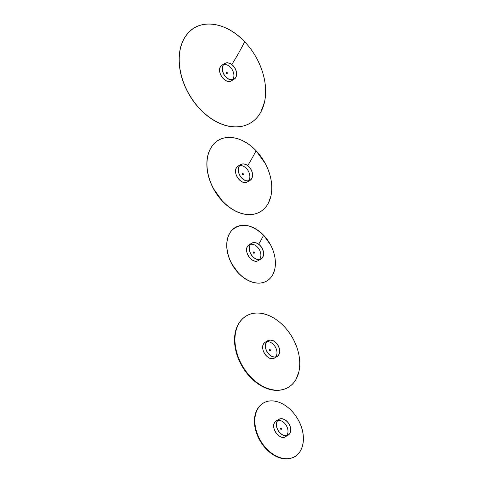 <?xml version="1.0" encoding="UTF-8"?>
<svg xmlns="http://www.w3.org/2000/svg" width="483" height="483" viewBox="0 0 483 483"><rect width="100%" height="100%" fill="white"/><g stroke="black" fill="none" stroke-linecap="round" stroke-linejoin="round"><path stroke-width="0.72" d="M280.369 428.487A0.881 0.61 -120.3 0 1 280.846 429.176A0.869 0.604 59.7 0 0 280.369 428.512M281.239 429.375A0.712 0.495 59.7 0 0 280.526 428.149M289.402 434.078A9.171 6.357 59.7 0 0 288.411 423.03A9.171 6.357 59.7 0 0 278.926 419.286A9.171 6.357 59.7 0 0 277.695 420.343A9.171 6.357 59.7 0 0 278.685 431.391A9.171 6.357 59.7 0 0 288.17 435.129A9.171 6.357 59.7 0 0 289.402 434.078M289.311 433.975A9.038 6.261 59.7 0 0 288.339 423.09A9.038 6.261 59.7 0 0 278.993 419.407A9.038 6.261 59.7 0 0 277.785 420.445A9.038 6.261 59.7 0 0 278.757 431.325A9.038 6.261 59.7 0 0 288.103 435.014A9.038 6.261 59.7 0 0 289.311 433.975M277.816 420.403A9.038 6.261 -120.3 0 1 286.316 425.547A9.038 6.261 -120.3 0 1 286.691 435.503A9.038 6.261 -120.3 0 1 286.654 435.545M281.378 429.272A0.712 0.495 59.7 0 0 280.472 428.204A0.712 0.495 59.7 0 0 281.378 429.272M270.124 350.761A0.694 0.483 59.7 0 0 269.617 349.638L269.357 349.789M270.22 350.736A0.712 0.495 59.7 0 0 269.508 349.511M278.377 355.434A9.171 6.357 59.7 0 0 277.393 344.391A9.171 6.357 59.7 0 0 267.902 340.648A9.171 6.357 59.7 0 0 266.676 341.704A9.171 6.357 59.7 0 0 267.667 352.747A9.171 6.357 59.7 0 0 277.151 356.49A9.171 6.357 59.7 0 0 278.377 355.434M278.293 355.337A9.038 6.261 59.7 0 0 277.32 344.451A9.038 6.261 59.7 0 0 267.974 340.763A9.038 6.261 59.7 0 0 266.761 341.807A9.038 6.261 59.7 0 0 267.739 352.687A9.038 6.261 59.7 0 0 277.085 356.376A9.038 6.261 59.7 0 0 278.293 355.337M266.797 341.765A9.038 6.261 -120.3 0 1 275.298 346.909A9.038 6.261 -120.3 0 1 275.672 356.865A9.038 6.261 -120.3 0 1 275.636 356.907M270.359 350.634A0.712 0.495 59.7 0 0 269.448 349.565A0.712 0.495 59.7 0 0 270.359 350.634M281.064 429.405A0.984 0.682 59.7 0 0 280.412 428.3M253.255 252.361A0.881 0.61 -120.3 0 1 253.732 253.05A0.869 0.604 59.7 0 0 253.249 252.386M253.309 252.15A0.984 0.682 -120.3 0 1 253.599 252.374A0.984 0.682 -120.3 0 1 253.973 253.279M253.847 253.255A0.984 0.682 59.7 0 0 253.472 252.446A0.984 0.682 59.7 0 0 253.267 252.271M254.124 253.249A0.712 0.495 59.7 0 0 253.412 252.023M262.281 257.952A9.171 6.357 59.7 0 0 261.297 246.904A9.171 6.357 59.7 0 0 251.806 243.16A9.171 6.357 59.7 0 0 250.58 244.217A9.171 6.357 59.7 0 0 251.571 255.266A9.171 6.357 59.7 0 0 261.055 259.003A9.171 6.357 59.7 0 0 262.281 257.952M262.197 257.85A9.038 6.261 59.7 0 0 261.225 246.964A9.038 6.261 59.7 0 0 251.878 243.281A9.038 6.261 59.7 0 0 250.665 244.32A9.038 6.261 59.7 0 0 251.643 255.199A9.038 6.261 59.7 0 0 260.989 258.888A9.038 6.261 59.7 0 0 262.197 257.85M250.701 244.277A9.038 6.261 -120.3 0 1 259.202 249.421A9.038 6.261 -120.3 0 1 259.576 259.377A9.038 6.261 -120.3 0 1 259.54 259.419M254.263 253.146A0.712 0.495 59.7 0 0 253.352 252.078A0.712 0.495 59.7 0 0 254.263 253.146M243.009 174.635A0.694 0.483 59.7 0 0 242.502 173.512L242.237 173.663M243.106 174.611A0.712 0.495 59.7 0 0 242.388 173.385M251.263 179.308A9.171 6.357 59.7 0 0 250.272 168.265A9.171 6.357 59.7 0 0 240.788 164.522A9.171 6.357 59.7 0 0 239.562 165.578A9.171 6.357 59.7 0 0 240.546 176.627A9.171 6.357 59.7 0 0 250.037 180.364A9.171 6.357 59.7 0 0 251.263 179.308M251.178 179.211A9.038 6.261 59.7 0 0 250.206 168.326A9.038 6.261 59.7 0 0 240.86 164.637A9.038 6.261 59.7 0 0 239.646 165.681A9.038 6.261 59.7 0 0 240.619 176.561A9.038 6.261 59.7 0 0 249.965 180.25A9.038 6.261 59.7 0 0 251.178 179.211M239.683 165.639A9.038 6.261 -120.3 0 1 248.177 170.783A9.038 6.261 -120.3 0 1 248.552 180.739A9.038 6.261 -120.3 0 1 248.522 180.781M243.245 174.508A0.712 0.495 59.7 0 0 242.333 173.439A0.712 0.495 59.7 0 0 243.245 174.508M227.034 73.537A0.694 0.483 59.7 0 0 226.527 72.402L226.286 72.547M227.149 73.507A0.712 0.495 59.7 0 0 226.43 72.281M235.306 78.21A9.171 6.357 59.7 0 0 234.315 67.161A9.171 6.357 59.7 0 0 224.83 63.418A9.171 6.357 59.7 0 0 223.599 64.474A9.171 6.357 59.7 0 0 224.589 75.523A9.171 6.357 59.7 0 0 234.074 79.26A9.171 6.357 59.7 0 0 235.306 78.21M235.221 78.107A9.038 6.261 59.7 0 0 234.243 67.222A9.038 6.261 59.7 0 0 224.897 63.539A9.038 6.261 59.7 0 0 223.689 64.577A9.038 6.261 59.7 0 0 224.661 75.457A9.038 6.261 59.7 0 0 234.007 79.146A9.038 6.261 59.7 0 0 235.221 78.107M223.726 64.535A9.038 6.261 -120.3 0 1 232.22 69.679A9.038 6.261 -120.3 0 1 232.595 79.635A9.038 6.261 -120.3 0 1 232.558 79.677M227.288 73.404A0.712 0.495 59.7 0 0 226.376 72.335A0.712 0.495 59.7 0 0 227.288 73.404M276.898 433.982A9.038 6.261 -120.3 0 1 274.38 429.665M276.3 420.82L275.056 421.888C269.961 427.268 279.536 440.804 285.55 436.662A9.171 6.357 -120.3 0 1 276.065 432.919A9.171 6.357 -120.3 0 1 275.075 421.87A9.171 6.357 -120.3 0 1 276.3 420.82L278.926 419.286M265.879 355.343A9.038 6.261 -120.3 0 1 263.362 351.026M265.282 342.181L264.032 343.25C258.942 348.629 268.518 362.165 274.531 358.024A9.171 6.357 -120.3 0 1 265.04 354.28A9.171 6.357 -120.3 0 1 264.056 343.232A9.171 6.357 -120.3 0 1 265.282 342.181L267.902 340.648M280.013 402.659A31.033 21.512 59.7 0 0 254.855 419.83A31.033 21.512 59.7 0 0 278.232 456.936A31.033 21.512 59.7 0 0 303.39 439.765A31.033 21.512 59.7 0 0 280.013 402.659A31.057 21.53 -120.3 0 1 280.037 402.671M303.191 442.343A31.057 21.53 -120.3 0 1 291.364 458.089A31.057 21.53 -120.3 0 1 278.208 456.972A31.057 21.53 -120.3 0 1 256.878 432.75A31.057 21.53 -120.3 0 1 260.512 405.225A31.057 21.53 -120.3 0 1 279.989 402.653M260.12 405.605C252.917 413.967 252.579 425.112 259.093 439.059C263.796 447.747 270.003 453.772 277.731 457.135A30.924 21.433 59.7 0 0 290.832 458.246L291.364 458.089C303.596 455.058 307.279 436.39 298.723 420.802C294.002 412.077 287.765 406.028 280.007 402.647C272.183 399.628 265.686 400.492 260.512 405.225L260.12 405.605A30.924 21.433 59.7 0 0 256.497 433.01A30.924 21.433 59.7 0 0 277.737 457.135C282.41 459.025 286.775 459.399 290.832 458.246M265.312 387.475A41.411 28.708 59.7 0 0 299.695 365.866A41.411 28.708 59.7 0 0 269.387 315.761A41.411 28.708 59.7 0 0 235.004 337.363A41.411 28.708 59.7 0 0 265.312 387.475M299.345 369.272A41.441 28.726 -120.3 0 1 283.292 389.473A41.441 28.726 -120.3 0 1 265.288 387.511A41.441 28.726 -120.3 0 1 237.594 355.313A41.441 28.726 -120.3 0 1 242.231 319.112A41.441 28.726 -120.3 0 1 267.721 315.073M264.823 387.662A41.297 28.624 59.7 0 0 282.76 389.618L283.292 389.473C288.81 387.934 293.06 384.534 296.049 379.288L298.911 371.668C301.084 360.789 298.929 349.444 292.432 337.641C286.389 327.335 278.709 320.036 269.381 315.749C258.435 311.239 249.385 312.356 242.231 319.112L241.85 319.505A41.297 28.624 59.7 0 0 237.225 355.579A41.297 28.624 59.7 0 0 264.823 387.662M238.62 273.137A31.033 21.512 59.7 0 0 271.941 276.028A31.033 21.512 59.7 0 0 263.621 235.245A31.033 21.512 59.7 0 0 230.3 232.353A31.033 21.512 59.7 0 0 238.62 273.137M274.887 268.614A31.057 21.53 -120.3 0 1 262.492 282.712A31.057 21.53 -120.3 0 1 238.584 273.167A31.057 21.53 -120.3 0 1 231.882 230.264A31.057 21.53 -120.3 0 1 250.254 226.4M231.852 230.294A31.027 21.506 59.7 0 0 231.822 230.331A31.027 21.506 59.7 0 0 238.511 273.197A31.027 21.506 59.7 0 0 262.396 282.73A31.027 21.506 59.7 0 0 262.444 282.718M253.599 252.374A145.449 33.997 -43.6 0 0 253.804 252.066M258.701 244.211A145.449 33.997 -43.6 0 0 263.621 235.245L270.558 244.875C274.912 253.327 276.324 261.4 274.797 269.097L273.287 273.632C270.975 278.492 267.377 281.517 262.492 282.712L262.396 282.73C254.318 284.239 246.354 281.058 238.505 273.197L231.58 263.567C227.233 255.127 225.821 247.061 227.342 239.369C228.151 235.74 229.642 232.728 231.822 230.331L231.882 230.264C240.975 222.325 251.552 223.985 263.627 235.239M249.783 257.856A9.038 6.261 -120.3 0 1 247.266 253.539M249.186 244.694L247.942 245.762C242.846 251.142 252.422 264.678 258.435 260.536A9.171 6.357 -120.3 0 1 248.944 256.793A9.171 6.357 -120.3 0 1 247.96 245.744A9.171 6.357 -120.3 0 1 249.186 244.694L251.806 243.16M222.687 201.278A41.411 28.708 59.7 0 0 267.159 205.136A41.411 28.708 59.7 0 0 256.056 150.708A41.411 28.708 59.7 0 0 211.59 146.85A41.411 28.708 59.7 0 0 222.687 201.278M271.048 195.458A41.441 28.726 -120.3 0 1 254.438 214.072A41.441 28.726 -120.3 0 1 222.651 201.308A41.441 28.726 -120.3 0 1 213.637 144.151A41.441 28.726 -120.3 0 1 238.01 138.844M213.601 144.182A41.411 28.702 59.7 0 0 213.571 144.218A41.411 28.702 59.7 0 0 222.578 201.339A41.411 28.702 59.7 0 0 254.342 214.09A41.411 28.702 59.7 0 0 254.39 214.078M247.743 165.621A190.749 44.581 -43.6 0 0 256.056 150.708L265.306 163.562C271.114 174.84 273.004 185.617 270.969 195.881L268.409 203.047C265.252 208.94 260.597 212.611 254.438 214.072L254.342 214.09C243.595 216.04 233.005 211.789 222.572 201.345L213.335 188.491C207.527 177.219 205.643 166.454 207.678 156.196C208.741 151.396 210.709 147.4 213.571 144.218L213.637 144.151C223.116 133.054 242.532 136.061 256.056 150.702M238.765 179.217A9.038 6.261 -120.3 0 1 236.247 174.9M238.167 166.055L236.918 167.124C231.822 172.503 241.403 186.04 247.411 181.898A9.171 6.357 -120.3 0 1 237.926 178.155A9.171 6.357 -120.3 0 1 236.936 167.106A9.171 6.357 -120.3 0 1 238.167 166.055L240.788 164.522M200.185 109.164A55.207 38.266 59.7 0 0 259.468 114.308A55.207 38.266 59.7 0 0 244.67 41.749A55.207 38.266 59.7 0 0 185.387 36.605A55.207 38.266 59.7 0 0 200.185 109.164M264.63 101.521A55.231 38.284 -120.3 0 1 242.454 126.214A55.231 38.284 -120.3 0 1 200.149 109.194A55.231 38.284 -120.3 0 1 188.086 33.055A55.231 38.284 -120.3 0 1 220.489 25.895M188.056 33.092A55.201 38.266 59.7 0 0 188.026 33.122A55.201 38.266 59.7 0 0 200.083 109.224A55.201 38.266 59.7 0 0 242.357 126.232A55.201 38.266 59.7 0 0 242.406 126.22M231.81 64.541A252.355 58.98 -43.6 0 0 244.67 41.749C249.5 46.821 253.605 52.532 256.998 58.884C264.738 73.917 267.256 88.274 264.545 101.961L260.941 111.863C256.721 119.53 250.556 124.318 242.454 126.214L242.357 126.232C228.042 128.798 213.951 123.129 200.071 109.224C195.247 104.147 191.141 98.435 187.754 92.09C180.014 77.063 177.502 62.712 180.213 49.037C181.626 42.661 184.228 37.36 188.026 33.122L188.086 33.055C200.705 18.215 226.624 22.2 244.67 41.743M222.808 78.113A9.038 6.261 -120.3 0 1 220.29 73.796M222.21 64.951L220.96 66.02C215.865 71.399 225.446 84.936 231.454 80.794A9.171 6.357 -120.3 0 1 221.969 77.051A9.171 6.357 -120.3 0 1 220.979 66.002A9.171 6.357 -120.3 0 1 222.21 64.951L224.83 63.418M285.55 436.662L288.17 435.129M274.531 358.024L277.151 356.49M241.85 319.505C238.699 322.729 236.543 326.87 235.39 331.942C233.223 342.779 235.372 354.081 241.844 365.848C247.864 376.118 255.519 383.387 264.811 387.662C271.192 390.427 277.176 391.079 282.76 389.618M258.435 260.536L261.055 259.003M247.411 181.898L250.037 180.364M231.454 80.794L234.074 79.26"/></g></svg>
